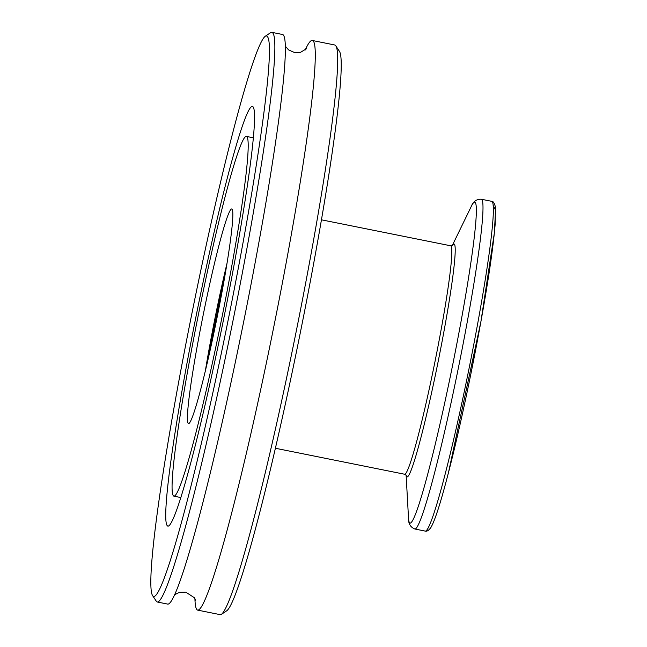 <?xml version="1.0" encoding="UTF-8"?>
<svg xmlns="http://www.w3.org/2000/svg" width="647" height="647" viewBox="0 0 647 647"><rect width="100%" height="100%" fill="white"/><g stroke="black" fill="none" stroke-linecap="round" stroke-linejoin="round"><path stroke-width="0.97" d="M226.911 263.741A109.489 7.052 -78.6 0 0 205.301 371.232M188.148 423.316A109.489 7.052 101.4 0 1 203.894 311.514A109.489 7.052 101.4 0 1 231.699 208.941A109.489 7.052 101.4 0 1 217.036 317.669A109.489 7.052 101.4 0 1 188.544 423.615A109.489 7.052 101.4 0 1 188.148 423.316M305.198 50.021A290.535 18.714 101.4 0 1 312.266 40.47L334.709 44.983A290.535 18.714 101.4 0 1 335.769 45.816L339.335 51.202A285.95 18.415 101.4 0 1 299.99 334.345A285.95 18.415 101.4 0 1 226.854 610.703L221.484 614.294A290.535 18.714 101.4 0 1 220.182 614.65L197.739 610.137A290.535 18.714 101.4 0 1 196.696 609.345A290.535 18.714 101.4 0 1 194.917 598.596M173.299 495.675A183.497 11.816 -78.6 0 0 173.954 496.176A183.497 11.816 -78.6 0 0 221.711 318.607A183.497 11.816 -78.6 0 0 246.289 136.388A183.497 11.816 -78.6 0 0 199.68 308.287A183.497 11.816 -78.6 0 0 173.299 495.675M335.769 45.816A290.535 18.714 101.4 0 1 295.792 333.504A290.535 18.714 101.4 0 1 221.484 614.294M312.266 40.47A290.535 18.714 101.4 0 1 273.349 328.991A290.535 18.714 101.4 0 1 197.739 610.137M157.35 602.017L167.816 604.12A290.535 18.714 -78.6 0 0 243.426 322.974A290.535 18.714 -78.6 0 0 282.343 34.453L271.877 32.35A290.535 18.714 101.4 0 1 272.913 33.143A290.535 18.714 101.4 0 1 231.141 329.833A290.535 18.714 101.4 0 1 157.35 602.017A290.535 18.714 101.4 0 1 156.307 601.225A290.535 18.714 101.4 0 1 156.283 601.184L152.716 595.798A285.95 18.415 -78.6 0 0 224.549 337.766A285.95 18.415 -78.6 0 0 267.51 36.725A285.95 18.415 -78.6 0 0 265.197 36.297A285.95 18.415 -78.6 0 0 192.07 312.655A285.95 18.415 -78.6 0 0 152.716 595.798M167.161 525.574A214.076 13.789 101.4 0 1 197.942 306.961A214.076 13.789 101.4 0 1 252.314 106.407A214.076 13.789 101.4 0 1 223.644 318.995A214.076 13.789 101.4 0 1 167.929 526.157A214.076 13.789 101.4 0 1 167.161 525.574M265.197 36.297L270.567 32.706A290.535 18.714 101.4 0 1 271.877 32.35M275.452 448.266L404.69 474.251A116.517 7.505 -78.6 0 0 435.01 361.495A116.517 7.505 -78.6 0 0 450.619 245.779L321.389 219.802M452.431 245.448A118.789 7.651 101.4 0 1 438.043 362.102A118.789 7.651 101.4 0 1 406.227 475.254M406.122 475.108L408.516 518.198A163.667 10.538 -78.6 0 0 452.649 365.037A163.667 10.538 -78.6 0 0 471.129 206.725L452.269 245.545M226.717 264.955L205.592 370.027M408.516 518.198C408.33 523.682 410.473 527.289 414.937 529.028A168.204 10.829 -78.6 0 0 458.715 366.259A168.204 10.829 -78.6 0 0 481.247 199.219C476.451 199.09 473.078 201.597 471.129 206.725M414.937 529.028L425.305 531.114A168.204 10.829 -78.6 0 0 469.083 368.345A168.204 10.829 -78.6 0 0 491.615 201.306L481.247 199.219M448.403 472.933L480.931 321.527L494.348 233.001L495.553 210.065L493.087 205.236M253.252 137.787L246.289 136.388M180.917 497.575L173.954 496.176M174.884 594.569L179.502 592.312L185.762 592.134L194.383 597.731L195.669 600.343M306.573 48.703L300.54 52.294L294.272 52.447L288.562 49.868L285.173 46.002M452.552 245.342L450.619 245.779M406.3 475.399L404.69 474.251M425.305 531.114C427.012 531.567 428.888 530.338 430.934 527.426C436.183 518.393 444.319 490.863 455.351 444.837C462.629 414.007 469.617 381.212 476.297 346.452C486.56 292.452 492.844 251.723 495.165 224.258L495.384 206.87C494.365 202.948 493.111 201.088 491.615 201.306"/></g></svg>
